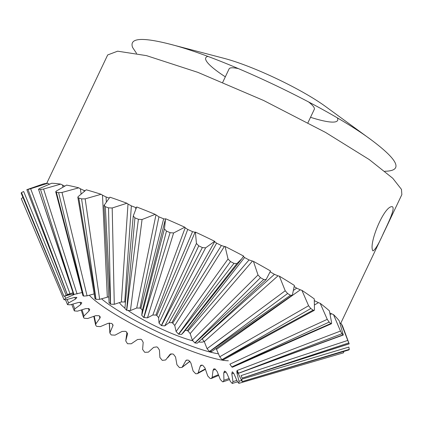 <?xml version="1.0" encoding="UTF-8"?>
<svg xmlns="http://www.w3.org/2000/svg" width="423" height="423" viewBox="0 0 423 423"><rect width="100%" height="100%" fill="white"/><g stroke="black" fill="none" stroke-linecap="round" stroke-linejoin="round"><path stroke-width="0.63" d="M74.289 294.445L65.687 298.337L64.042 299.733L66.284 299.711L74.279 297.48L76.674 297.374A127.334 11.828 -109 0 1 76.854 297.623L75.437 299.103L68.589 302.958L67.521 304.618A139.627 17.755 -115.3 0 1 67.564 304.666L70.292 304.803L78.535 302.466L81.311 302.461A127.334 28.806 -112 0 1 81.655 302.778L80.772 304.523L74.76 308.912L74.305 310.863A139.627 34.009 -118.7 0 1 74.374 310.916L77.504 311.154L85.769 308.605L88.851 308.653A127.334 44.151 -116.4 0 1 89.343 309.023L89.724 309.583L89.004 311.016L83.966 315.97L83.537 317.446L84.114 318.181A139.627 48.328 -123.4 0 1 84.203 318.244L87.646 318.519L95.709 315.664L98.998 315.711A127.334 57.285 -122.1 0 1 99.627 316.118L100.283 317.086L99.817 318.339L95.852 323.865L95.63 325.07L96.576 326.302A139.627 60.161 -129.3 0 1 96.687 326.366L100.325 326.625L107.971 323.368L111.365 323.362A127.334 67.696 -129.4 0 1 112.1 323.796L113.073 325.292L109.858 333.012L111.207 334.905A139.627 69.06 -136.5 0 1 111.334 334.974L115.056 335.148L122.083 331.426L125.478 331.315A127.334 74.982 -138.2 0 1 126.297 331.754L127.55 333.911L125.742 340.912L127.445 343.661A139.627 74.675 -144.8 0 1 127.582 343.73L131.273 343.772L137.507 339.526L140.79 339.262A127.334 78.868 -148.3 0 1 141.657 339.69L143.186 342.35L142.604 349.414L144.671 352.237A139.627 76.796 -153.8 0 1 144.814 352.306L148.346 352.163L153.644 347.357L156.721 346.897A127.334 79.201 -158.9 0 1 157.605 347.304L159.429 350.011L159.894 357.467L162.221 360.301A139.627 75.342 -162.8 0 1 162.363 360.364L165.626 359.994L170.051 354.368L172.647 353.929A127.334 75.971 -169.2 0 1 173.515 354.294L175.545 357.001L176.941 364.758L179.415 367.545A139.627 70.361 -171.2 0 1 179.553 367.603L182.027 367.413L186.067 360.311L187.971 360.089A127.334 69.303 -178.3 0 1 188.78 360.396L190.916 363.045L193.1 371.003L195.606 373.689A139.627 62.054 -178.6 0 1 195.727 373.736L197.409 373.678L198.17 372.811L200.153 366.339L200.814 365.25L202.088 365.134A127.334 59.447 174.1 0 1 202.818 365.377L204.949 367.92L207.735 375.973L210.157 378.5A139.627 50.739 175.2 0 1 210.263 378.532L211.304 378.511L212.177 377.305L213.033 370.352L213.71 368.941L214.466 368.877A127.334 46.789 168.1 0 1 215.085 369.041L217.105 371.431L220.304 379.463L222.514 381.784A139.627 36.843 170.3 0 1 222.604 381.805L223.159 381.789L223.936 380.277L223.73 372.912L224.624 371.172A127.334 31.81 163.5 0 1 225.11 371.257L226.918 373.451L230.308 381.35L232.201 383.428A139.627 20.912 166.6 0 1 232.269 383.434L237.52 381.879M21.298 198.688L64.032 299.695L21.298 198.688L22.921 197.351M73.031 292.679L63.958 296.28A139.627 17.993 -111.7 0 0 63.942 296.301L73.396 293.768M63.942 296.301L21.161 193.1L63.942 296.301M67.268 294.514L26.834 189.663L67.268 294.514A139.627 36.119 -111.5 0 1 67.31 294.503L27.987 189.456A256.761 66.422 -111.5 0 0 26.95 189.647L42.496 184.211A168.433 26.638 25.4 0 1 47.688 183.302L49.581 184.243M47.688 183.302L30.646 188.716L70.012 293.742L67.31 294.503M73.893 294.429L73.57 294.302L38.504 189.208L73.893 294.429A139.627 53.483 -112.5 0 1 73.962 294.434L40.523 189.493A256.761 98.353 -112.5 0 0 38.821 189.33L39.281 188.616L51.696 183.254A168.433 26.638 25.4 0 1 60.732 184.121L64.619 186.104M82.125 292.531L73.962 294.434M83.558 296.058L82.956 295.688L55.72 191.793L56.322 192.158L83.558 296.058A139.627 69.42 -114.9 0 1 83.648 296.079L58.617 192.671A256.761 127.656 -114.9 0 0 56.322 192.158M94.149 293.9L87.075 295.836L83.648 296.079M95.899 299.331L94.948 298.606L77.827 197.308L78.773 198.027L95.899 299.331A139.627 83.315 -118.9 0 1 96.005 299.368L81.576 198.868A256.761 153.205 -118.9 0 0 78.773 198.027M108.78 296.803L99.643 299.331L96.005 299.368M125.467 302.239A127.334 96.391 -123.6 0 0 124.743 301.964L121.348 301.974L114.284 304.296L110.556 304.174A139.627 94.63 -124.9 0 0 110.435 304.132L109.208 302.493M126.609 310.265L124.907 308.457L133.234 216.074L136.698 206.958A168.433 26.638 25.4 0 1 155.183 214.366L158.926 216.84L140.008 308.066L136.719 308.023L130.437 310.545L126.747 310.318A139.627 102.937 -133.2 0 0 126.609 310.265L134.932 217.871L133.245 215.979M142.382 310.408L140.875 308.43A127.334 103.064 -134.5 0 0 140.008 308.066M241.782 258.749L183.836 332.145L181.636 334.387L178.718 334.202A139.627 107.252 -167.6 0 0 178.58 334.133L176.111 331.526L174.752 325.493L172.732 323.098A127.334 105.956 -163.5 0 0 171.865 322.67L169.073 322.67L164.774 325.884L161.491 325.625A139.627 109.372 -155.7 0 0 161.348 325.557L159.032 323.14L158.614 317.668L156.806 315.463A127.334 106.295 -148.4 0 0 155.923 315.061L152.835 315.008L147.484 317.837L143.942 317.562A139.627 107.918 -143.7 0 0 143.799 317.499L141.753 315.309L142.186 311.074L165.018 220.727M188.045 331.045L249.025 259.939L253.43 261.366A168.433 26.638 25.4 0 1 270.53 270.979L266.051 279.688L197.292 343.159L194.955 342.963A139.627 101.631 -177.8 0 0 194.829 342.889L192.322 340.15L190.176 333.594L188.045 331.045A127.334 102.07 -177 0 0 187.23 330.606L185.279 330.31M211.526 351.439L209.586 351.566A139.627 92.737 174.4 0 0 209.475 351.497L207.053 348.679L204.288 341.652L202.157 338.997A127.334 94.784 172.7 0 0 201.94 338.871M222.049 359.682L313.12 310.138L314.178 310.413L223.111 359.952L222.049 359.682A139.627 80.904 168.8 0 0 221.959 359.619L219.733 356.785L216.116 348.446M231.788 366.947L229.874 364.15L327.254 319.349L320.195 303.323A168.433 26.638 25.4 0 1 329.395 310.836L331.643 322.934L331.468 323.732L330.886 323.51A256.761 122.443 165.1 0 0 329.152 322.099L231.788 366.947A139.627 66.585 165.1 0 1 231.857 367L330.886 323.51M331.468 323.732L232.449 367.227L231.857 367M238.598 373.197L237.086 370.5L340.483 331.061L333.504 314.612A168.433 26.638 25.4 0 1 339.209 320.798L343.296 335.027L238.641 373.245A139.627 50.332 163 0 0 238.598 373.197L341.98 333.705A256.761 92.558 163 0 1 343.048 334.868L238.641 373.245M242.12 378.13L241.094 375.587L347.769 340.425L341.324 323.775A168.433 26.638 25.4 0 1 342.873 326.842L349.149 343.788A256.761 60.267 162.3 0 0 348.779 342.916L242.12 378.13A139.627 32.772 162.3 0 1 242.13 378.167L349.149 343.788M349.187 343.873L242.13 378.167M242.22 381.562L241.745 379.22L348.827 347.077L349.292 349.372L242.22 381.562A139.627 14.583 162.6 0 1 242.205 381.583L348.954 349.916A256.761 26.813 162.6 0 0 349.292 349.372M232.269 383.434L232.999 381.609L231.825 373.916L232.179 371.928A127.334 15.091 160.2 0 1 232.513 371.923L234.014 373.895L237.366 381.557L238.852 383.36A139.627 3.548 164.1 0 1 238.895 383.349L239.011 381.25L237.012 373.335L236.832 371.119A127.334 2.728 158.1 0 0 237.002 371.029L242.168 381.615L348.864 349.943M238.895 383.349L343.524 352.819L238.895 383.349M224.253 371.214L224.624 371.172M126.953 332.245L125.742 340.912M71.736 304.433L74.305 310.863M81.655 302.778L81.824 303.042M65.528 299.875L67.521 304.618M73.2 294.968L72.867 293.932M64.825 296.29L65.687 298.337M329.914 313.041L333.498 314.612M331.611 313.813L330.231 314.5M67.151 299.489L68.589 302.958M75.437 299.103L74.876 297.316M339.97 323.156L341.324 323.775M80.772 304.523L80.111 302.165M72.946 304.116L74.76 308.912M89.004 311.016L88.428 308.436M82.057 309.858L83.966 315.97M99.817 318.339L99.511 316.044M94.255 316.267L95.852 323.865M112.798 326.207L112.777 324.404M109.372 322.961L109.959 332.282M127.439 334.313L127.566 333.493M170.263 354.151L169.877 354.617M186.85 359.957L185.581 361.025M182.45 366.963L189.959 361.205M202.051 365.123L200.153 366.339M215.36 369.147L213.033 370.352M212.177 377.305L218.31 374.741M226.03 371.886L223.73 372.912M223.936 380.277L229.017 378.532M233.676 373.165L231.825 373.916M232.999 381.609L236.848 380.441M238.165 372.88L237.012 373.335M343.746 351.476L343.524 352.819M239.011 381.25L241.427 380.547M314.485 301.044L314.791 300.864L318.419 302.646L314.664 304.846M63.958 296.28L21.499 192.56A256.761 33.089 -111.7 0 0 21.161 193.1M21.499 192.56L23.667 191.524L66.168 295.222M314.448 300.61L314.791 300.864M293.8 290.183L296.65 288.153L300.319 289.818L216.55 349.361M300.319 289.818L301.916 290.347A168.433 26.638 25.4 0 1 314.263 298.897L314.479 309.821L314.178 310.413M294.308 286.63L296.65 288.153M219.733 356.785L308.594 305.744L301.916 290.342M27.987 189.456L30.646 188.716M308.594 305.744L310.799 308.531L221.959 359.619M202.157 338.997L274.442 274.337L278.017 275.817L204.288 341.652M278.017 275.817L279.376 276.177A168.433 26.638 25.4 0 1 294.387 285.44L292.367 295.175L290.442 295.275A256.761 170.532 174.4 0 0 287.619 293.53L209.475 351.497M270.265 271.878L270.144 272.243M270.424 271.973L274.442 274.337M207.053 348.679L285.213 290.76L279.376 276.177M62.932 187.019L62.514 185.084M60.732 184.116L43.585 189.028L77.071 293.953M285.213 290.76L287.619 293.53M252.362 261.187L190.176 333.594M243.246 256.269L244.563 257.538L187.23 330.606M244.563 257.538L249.025 259.939M192.322 340.15L258.009 274.982L253.43 261.366M81.084 193.776L80.381 188.774L84.055 190.482L84.161 191.27M55.72 191.793L56.18 191.154L66.575 185.105A168.433 26.638 25.4 0 1 78.773 187.828L80.381 188.774M78.773 187.828L61.996 192.449L87.075 295.836M258.009 274.982L260.505 277.678L194.829 342.889M172.732 323.098L221.366 245.525L224.349 246.482L174.752 325.493M225.073 246.477A168.433 26.638 25.4 0 1 243.616 256.074L241.787 258.754L236.875 263.587L181.636 334.387M169.073 322.67L214.678 241.67L216.639 243.172L171.865 322.67M216.639 243.172L221.366 245.525M224.349 246.482L225.078 246.477L228.034 259.008L230.498 261.573L178.58 334.133M176.111 331.526L228.034 259.008M107.315 297.099L102.493 195.177L106.078 196.986L106.284 201.438M77.827 197.308L78.059 196.721L86.234 189.811A168.433 26.638 25.4 0 1 101.129 194.289L102.493 195.177M101.129 194.289L85.16 198.852L99.643 299.331M156.806 315.463L192.539 231.645L195.045 232.28L158.614 317.668M195.41 232.079A168.433 26.638 25.4 0 1 214.673 241.295L214.678 241.67M214.667 241.295L205.62 247.852L164.774 325.884M152.835 315.008L185.195 227.754L187.722 229.43L155.923 315.061M187.722 229.43L192.539 231.645M195.045 232.28L195.41 232.084L196.436 243.463L198.747 245.842L161.348 325.557M159.032 323.14L196.436 243.463M121.348 301.974L128.005 204.05L131.357 205.885L124.743 301.964M109.102 302.921L103.989 205.509L109.911 197.187A168.433 26.638 25.4 0 1 126.926 203.246L128.005 204.05M126.926 203.246L112.195 207.989L114.284 304.296M140.875 308.43L163.648 218.828L165.578 219.114M141.753 315.309L164.431 228.933L165.567 218.739A168.433 26.638 25.4 0 1 184.809 227.214L185.195 227.754M184.809 227.209L173.604 232.973L147.484 317.837M136.719 308.023L155.928 215.053M158.926 216.84L163.648 218.828M155.183 214.366L142.059 219.511L130.437 310.545M164.431 228.933L166.482 231.085L143.799 317.499M135.677 208.724L135.799 207.571L136.227 207.719M131.357 205.885L135.799 207.571M106.078 196.986L109.113 197.985M104.084 205.102L105.322 206.71L110.435 304.132M84.055 190.482L84.928 190.715M318.419 302.646L320.195 303.323M46.699 183.381L107.685 54.942L117.642 51.183L146.501 55.635L197.864 72.359L263.677 100.51L325.583 132.447L369.258 159.571L392.761 178.273L401.48 189.398L401.85 194.617M383.375 233.359C378.802 243.791 375.338 249.649 372.975 250.918C367.999 244.721 384.465 204.679 392.438 206.731C395.373 208.608 388.055 223.302 383.375 233.359M327.254 319.349L329.152 322.099M143.942 317.562L170.099 232.676A256.761 198.445 -143.7 0 0 166.482 231.085M126.747 310.318L138.406 219.267A256.761 189.293 -133.2 0 0 134.932 217.871M161.491 325.625L202.368 247.571A256.761 201.126 -155.7 0 0 198.747 245.842M170.099 232.676L173.604 232.973M138.406 219.267L142.059 219.511M340.483 331.061L341.98 333.705M313.12 310.138A256.761 148.769 168.8 0 0 310.799 308.531M211.241 351.841L292.367 295.175M40.523 189.493L43.585 189.028M110.556 304.174L108.515 207.852L112.195 207.989M108.515 207.852A256.761 174.017 -124.9 0 0 105.322 206.71M178.718 334.202L233.982 263.376A256.761 197.224 -167.6 0 0 230.498 261.573M202.368 247.571L205.62 247.852M81.576 198.868L85.16 198.852M58.617 192.671L61.996 192.449M194.955 342.963L263.719 279.481A256.761 186.892 -177.8 0 0 260.505 277.678M263.719 279.481L266.162 279.566M233.982 263.376L236.875 263.587M347.769 340.425L348.779 342.916M204.145 341.276A47.159 7.461 25.4 0 1 198.572 341.98M192.639 340.769A47.159 7.461 25.4 0 1 128.444 310.72M124.938 308.134A47.159 7.461 25.4 0 1 119.466 302.694M222.736 82.289L229.102 68.88A47.159 7.461 25.4 0 1 238.546 68.653M308.515 101.88A47.159 7.461 25.4 0 1 314.305 109.34L307.939 122.749M198.17 372.811L205.234 368.951M225.322 76.838A72.989 11.543 25.4 0 1 205.938 60.145A72.989 11.543 25.4 0 1 207.767 56.428M136.544 53.361L132.611 47.482C129.131 38.118 141.324 36.949 169.2 43.981L224.253 58.39A72.989 11.543 25.4 0 1 325.499 106.469L371.463 140.024C398.831 160.529 403.288 170.94 384.835 171.257M337.438 118.001A72.989 11.543 25.4 0 1 310.53 117.298M169.205 43.981L169.205 43.981C222.821 57.306 327.508 107.056 371.463 140.024L371.463 140.024M89.332 295.259A81.829 12.944 -154.6 0 0 167.905 341.498A81.829 12.944 -154.6 0 0 228.335 360.771M218.368 353.802A73.888 11.685 25.4 0 1 168.555 336.845A73.888 11.685 25.4 0 1 101.552 298.839M209.586 351.566L290.442 295.275M167.614 357.816L171.082 353.755M211.304 378.511L218.596 375.46M223.159 381.789L229.499 379.605M340.663 323.473L401.845 194.622M83.537 317.446L81.248 310.107M95.63 325.07L93.821 316.441M109.858 333.012L109.234 322.976M182.027 367.413L190.022 361.274M197.409 373.678L205.351 369.332"/></g></svg>
